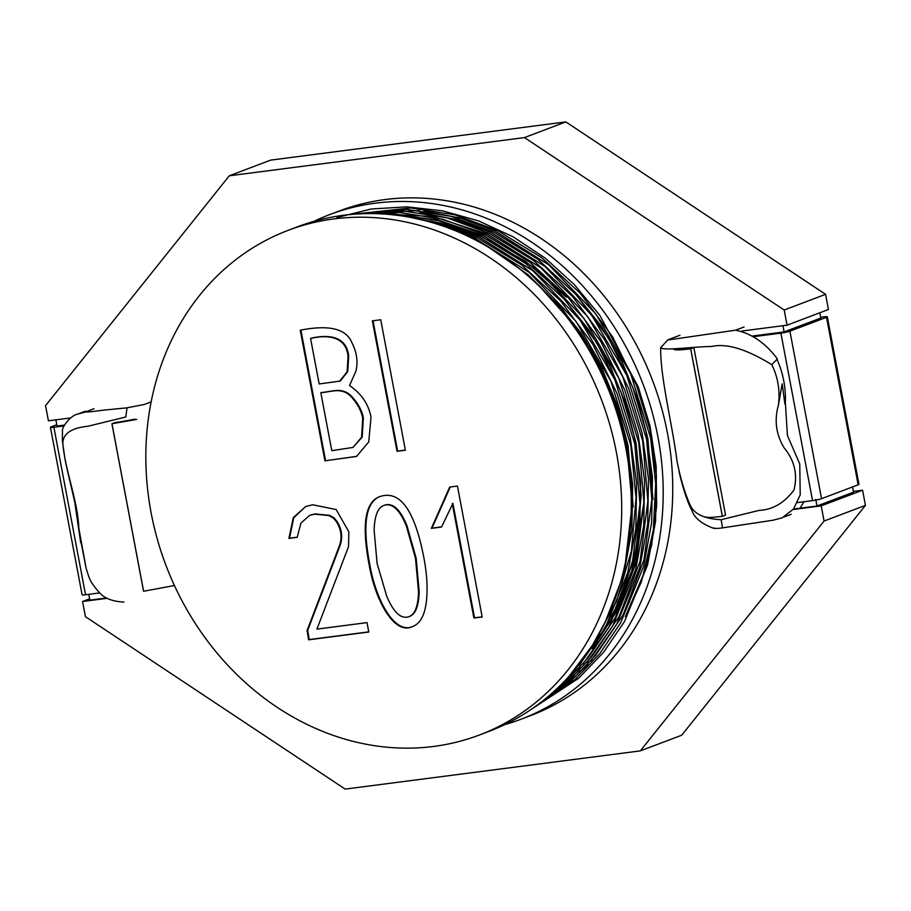 <?xml version="1.0" encoding="UTF-8"?>
<svg xmlns="http://www.w3.org/2000/svg" width="911" height="911" viewBox="0 0 911 911"><rect width="100%" height="100%" fill="white"/><g stroke="black" fill="none" stroke-linecap="round" stroke-linejoin="round"><path stroke-width="1.37" d="M331.775 450.649L352.99 447.438L361.576 437.269L362.715 418.172C361.473 411.624 358.376 405.361 353.411 399.394C343.39 386.002 332.401 391.855 320.831 392.743L331.775 450.649M348.048 356.497C345.998 334.872 325.352 334.963 310.583 338.471L319.169 383.952L339.666 381.151L347.114 371.836L348.048 356.497L348.685 356.258C346.635 334.633 325.99 334.724 311.209 338.22L310.583 338.471M415.518 558.466L406.386 526.102C399.678 509.579 392.163 502.701 383.861 505.434C377.803 507.655 374.558 515.933 374.125 530.282L377.097 563.442L386.606 595.862C393.506 612.465 400.942 619.389 408.937 616.656C414.926 614.515 418.126 606.236 418.536 591.831L415.518 558.466M352.978 447.449L362.214 437.029L363.352 417.933C362.111 411.385 359.014 405.122 354.049 399.155C344.028 385.763 333.039 391.616 321.469 392.504L320.831 392.743M340.395 380.878L347.74 371.597L348.685 356.258M409.574 616.417C415.564 614.276 418.764 605.997 419.174 591.592L416.156 558.227L407.023 525.863C400.316 509.34 392.8 502.451 384.499 505.195L384.066 505.366M356.93 456.309L325.591 460.715L300.915 330.089M441.619 526.865L432.019 528.118L450.25 486.975M482.17 616.872L474.529 617.76L452.904 503.35L441.539 527.036L431.381 528.357L449.692 487.055L457.447 486.053L482.192 617.032L473.891 618L452.266 503.601M405.361 450.08L397.64 451.082L373.02 320.752M368.75 631.87L309.25 639.568L307.69 630.355L340.065 545.507C342.935 537.365 341.944 529.348 337.07 521.456L334.121 517.904L329.418 515.307L315.195 513.941L311.129 514.852M297.214 537.183L289.55 538.173L293.729 517.767L305.618 506.55M412.968 626.392C394.543 635.092 375.753 599.529 369.741 564.342C362.271 524.941 365.63 502.36 379.819 496.575M324.954 460.955L300.243 330.181C316.709 327.06 343.8 323.724 351.76 342.354C356.861 352.295 358.228 361.952 355.871 371.324L349.505 385.512C361.371 393.598 368.545 404.165 371.016 417.204L368.75 441.926L356.531 456.468L325.591 460.715M474.529 617.76L473.891 618M432.019 528.118L431.381 528.357M372.36 320.843L380.73 319.75L405.384 450.228L397.014 451.321L372.36 320.843M397.64 451.082L397.014 451.321M367.008 622.623L368.784 632.029L308.613 639.818L307.064 630.594L339.427 545.746C342.297 537.604 341.306 529.587 336.432 521.696L333.483 518.143L328.791 515.546L314.557 514.18L309.478 515.467L300.881 523.176L297.202 537.342L288.912 538.412L293.285 517.619L305.766 506.482L312.689 504.785L336.136 509.522L348.845 531.796L348.537 546.634L316.914 629.114L367.008 622.623M289.55 538.173L288.912 538.412M334.121 517.904L333.483 518.143M337.07 521.456L336.432 521.696M307.69 630.355L307.064 630.594M309.25 639.568L308.613 639.818M423.831 557.498C426.724 572.666 427.68 586.285 426.701 598.333C425.403 613.923 420.791 623.295 412.865 626.438C394.383 635.935 375.138 600.224 369.103 564.581C361.542 524.725 365.072 502.075 379.682 496.632C399.929 489.731 414.642 510.023 423.831 557.498M616.417 452.562A269.85 232.988 69.2 0 1 479.38 735.018A269.85 232.988 69.2 0 1 165.904 565.219A269.85 232.988 69.2 0 1 288.172 230.335A269.85 232.988 69.2 0 1 616.417 452.562M288.172 230.335L297.715 226.714A269.85 232.988 69.2 0 1 625.971 448.941A269.85 232.988 69.2 0 1 488.922 731.396L479.38 735.018M540.69 287.591L571.368 321.947L596.557 361.28L615.187 403.641L626.87 446.891L632.109 504.273L625.47 562.144M448.075 227.841L475.383 238.545L529.097 272.389L576.059 321.424L610.928 381.276L630.822 445.388L636.06 497.884L631.391 551.109L616.462 601.476L592.241 645.603M409.028 217.091L445.126 224.254L479.334 237.054L533.049 270.897L580.011 319.932L614.879 379.785L634.773 443.896L639.977 503.965L632.132 564.33L611.144 619.674L579.134 665.383M575.957 668.788L572.643 672.181M388.097 214.313L437.007 219.665L483.285 235.55L537 269.394L583.962 318.429L618.831 378.281L638.725 442.393L643.929 502.473L636.083 562.839L615.096 618.17L583.086 663.891M579.908 667.285L560.698 685.015M375.491 213.618L432.816 216.476L487.237 234.059L540.952 267.902L587.914 316.937L622.782 376.79L642.676 440.901L647.88 500.97L640.034 561.335L619.047 616.679L587.037 662.399M579.442 670.28L554.23 691.415M419.982 212.502L456.548 219.642L491.188 232.556L544.903 266.399L591.865 315.445L626.734 375.286L646.628 439.398L651.832 499.479L643.986 559.844L622.999 615.176L590.988 660.896M587.811 664.301L576.287 675.472L558.181 689.912M557.373 690.492L547.796 696.79M362.031 213.721L419.265 210.555M423.934 211.01L460.499 218.139L495.14 231.064L548.855 264.907L595.817 313.942L630.685 373.795L650.579 437.906L655.681 483.639L653.312 530.259L643.064 575.41L625.322 616.713L641.139 582.448L651.604 545.279L656.637 506.174L656.136 466.125L650.033 426.097L638.315 387.061L599.871 315.411L574.226 284.494L545.017 257.972L512.836 236.655L478.469 220.883L442.826 210.874L406.773 206.843L371.21 209.006L336.99 217.513M134.76 419.117A26.988 2.733 -10.7 0 1 115.15 422.533L111.916 423.74L143.562 591.25L174.434 585.534M64.043 425.938L53.886 427.248A6.741 0.683 -10.7 0 1 50.435 427.293L82.092 594.803A6.741 0.683 169.3 0 0 85.532 594.758L99.72 592.913M50.435 427.293A6.741 0.683 -10.7 0 1 51.255 426.792L56.789 424.697M143.608 591.239L111.962 423.74L136.73 419.413M313.942 221.339A269.85 232.988 69.2 0 1 329.657 214.609A269.85 232.988 69.2 0 1 657.913 436.836A269.85 232.988 69.2 0 1 520.864 719.303A269.85 232.988 69.2 0 1 504.637 724.666M106.519 597.98L89.882 600.133L88.788 594.336M64.499 425.084L57.04 426.041L55.867 419.834M329.657 214.609L339.211 210.999A269.85 232.988 69.2 0 1 667.456 433.215A269.85 232.988 69.2 0 1 530.418 715.682L520.864 719.303M824.068 521.035L640.342 750.88L681.713 735.211L865.45 505.366L824.068 521.035L821.21 505.867L862.58 490.198L853.379 491.382M640.342 750.88L345.167 789.097L85.429 616.667L82.559 601.499L89.631 598.812M107.168 598.311L82.559 601.499M229.287 175.789L524.451 137.584L565.833 121.903L270.658 160.12L229.287 175.789L45.55 405.634L48.42 420.802L70.716 417.921M565.833 121.903L825.571 294.333L828.441 309.501L787.07 325.181L784.2 310.013L825.571 294.333M524.451 137.584L784.2 310.013M798.651 326.434L820.811 318.041L819.82 312.769M852.537 486.93L853.527 492.168L817.019 505.992L815.778 499.399M862.58 490.198L865.45 505.366M821.21 505.867L793.162 509.5M742.18 330.989L787.07 325.181M793.504 509.044L817.133 505.981M752.748 335.977L784.12 331.923L782.948 325.717M798.548 326.457L784.12 331.923M693.909 347.603L690.72 348.811L722.377 516.321L725.555 515.114L693.863 347.615A26.988 2.733 169.3 0 1 681.2 348.344M705.308 516.844C706.89 517.721 712.561 517.55 722.332 516.321L722.377 516.321M690.72 348.811L690.675 348.822C679.868 350.166 674.129 350.245 673.445 349.05M820.663 317.267L823.874 316.846A6.741 0.683 169.3 0 1 827.313 316.8A6.741 0.683 169.3 0 1 826.505 317.301L789.905 331.171A6.741 0.683 169.3 0 1 780.898 333.13L753.739 336.649M797.262 502.61L812.555 500.629A6.741 0.683 -10.7 0 0 821.551 498.67L858.151 484.811A6.741 0.683 -10.7 0 0 858.971 484.31L827.313 316.8M554.867 300.436L580.865 332.845L602.103 368.875L617.92 407.023L628.089 445.741L633.191 507.028M436.346 222.637L476.704 235.847M562.77 297.441L588.768 329.85L610.006 365.88L625.823 404.029L635.992 442.746L641.173 495.333L636.288 548.604L620.995 598.869L596.352 642.699M448.201 218.139L488.558 231.36M574.625 292.955L600.622 325.352L621.86 361.382L637.677 399.542L647.846 438.259L652.948 499.535M629.49 601.886L622.896 614.902M77.162 414.254L85.429 411.988C88.344 412.33 99.356 410.576 106.063 409.904L127.016 407.832L125.786 416.987L87.991 426.234C71.593 427.942 63.201 433.511 62.825 442.962C64.692 469.188 78.027 501.585 78.779 527.924L86.181 568.521M85.429 411.988L94.027 408.732M127.016 407.832L144.314 404.461L151.169 401.865M79.804 534.985L80.066 537.889M80.589 542.022L78.779 527.924M660.646 347.706C660.35 378.372 672.398 424.378 677.055 461.524C680.585 478.799 684.913 493.238 690.037 504.819C693.863 513.906 704.237 518.871 721.148 519.714L759.159 510.376C772.733 509.75 784.337 502.952 793.982 490.004C797.808 474.585 794.586 460.624 784.337 448.132C776.035 434.706 774.088 420.278 778.472 404.871C780.18 390.557 777.96 377.154 771.811 364.662C751.985 352.648 730.144 342.479 711.833 346.453C692.109 346.772 663.481 350.974 660.646 347.706L667.752 340.019L735.598 330.181L744.071 326.969M803.901 501.756L800.143 508.179M782.458 517.642L793.583 508.942L800.222 494.855L799.756 463.938L787.411 435.492L785.476 404.268M714.258 527.822C713.518 528.642 716.285 528.665 722.537 527.879L773.462 520.158M735.598 330.181C751.621 333.46 765.559 343.071 777.413 358.98L776.981 359.333C783.278 373.385 786.056 388.245 785.316 403.937M722.537 527.879L721.148 519.714M784.906 404.177L782.185 383.838L778.472 404.871M776.981 359.333L771.811 364.662M363.352 417.933L362.715 418.172M85.532 594.758L53.886 427.248M690.675 348.822L722.332 516.321M780.898 333.13L812.555 500.629M826.505 317.301L858.151 484.811M789.905 331.171L821.551 498.67M339.609 381.288L340.236 381.037M306.472 506.436L305.834 506.675M310.116 515.216L309.478 515.467M379.705 496.689L380.342 496.449M488.968 247.485L528.027 274.689L562.508 309.136L591.148 349.596L612.921 394.611L626.312 439.113L632.689 484.766L631.858 530.168L623.887 573.884L604.676 623.329M409.54 217.194L444.215 224.892L477.99 238.147L521.821 265.09L560.641 300.949L592.788 344.244L616.872 393.119L630.264 437.61L636.641 483.274L635.81 528.665L627.838 572.393L604.779 628.932L569.364 675.916M378.281 213.709L394.998 213.926L439.034 220.804L481.942 236.655L525.772 263.586L564.592 299.457L596.739 342.752L620.824 391.616L634.215 436.118L640.592 481.771L639.761 527.173L631.79 570.901L608.73 627.44L587.937 658.084L562.827 684.275L552.18 693.009M362.578 213.698L398.95 212.422L442.985 219.3L485.893 235.152L529.724 262.095L568.544 297.954L600.691 341.249L624.775 390.124L638.167 434.627L644.544 480.279L643.713 525.67L635.73 569.398L612.682 625.937L591.888 656.592L566.779 682.783L542.614 701.003M353.696 214.21L402.901 210.931L446.937 217.809L489.845 233.66L533.675 260.592L572.495 296.462L604.642 339.757L628.727 388.621L642.118 433.124L648.495 478.776L647.664 524.178L639.681 567.906L616.633 624.445L595.84 655.089L570.73 681.28L536.909 705.33M348.344 214.7L406.853 209.428L450.888 216.317L493.796 232.157L537.627 259.1L576.447 294.97L608.594 338.254L632.678 387.129L646.07 431.632L652.447 477.284L651.616 522.675L643.633 566.403L620.585 622.942L599.791 653.597L574.682 679.788L533.379 707.858M345.075 215.076L410.804 207.936L454.84 214.814L497.748 230.665L541.578 257.597L580.398 293.467L612.545 336.763L636.63 385.626L650.021 430.129L656.398 475.793L655.567 521.183L647.584 564.911L624.536 621.45L603.742 652.094L578.633 678.285L531.227 709.35M545.678 292.625L554.435 301.609M632.086 506.357L628.966 541.1M429.172 220.838L441.368 223.218M480.063 235.755L525.693 261.434L566.278 297.123M643.94 501.87L633.726 568.566L616.667 611.361L592.23 648.7M78.13 413.924L85.372 411.18M77.128 414.141C69.225 416.669 61.584 427.897 62.46 430.857L62.358 440.765L64.704 457.117C65.592 463.893 69.783 479.755 74.839 502.633L80.703 542.74M86.192 568.601C89.483 577.881 88.618 580.364 99.185 592.378C104.275 598.299 112.508 601.522 123.885 602.069M86.169 568.475L79.986 536.886M783.881 517.061L791.181 514.294M667.706 339.883L679.913 335.248M773.462 520.124C775.568 519.589 775.568 519.589 773.462 520.124L782.503 517.755M679.071 471.545C683.056 489.628 688.841 505.423 691.722 509.887C694.057 517.664 701.413 523.825 713.791 528.369"/></g></svg>
